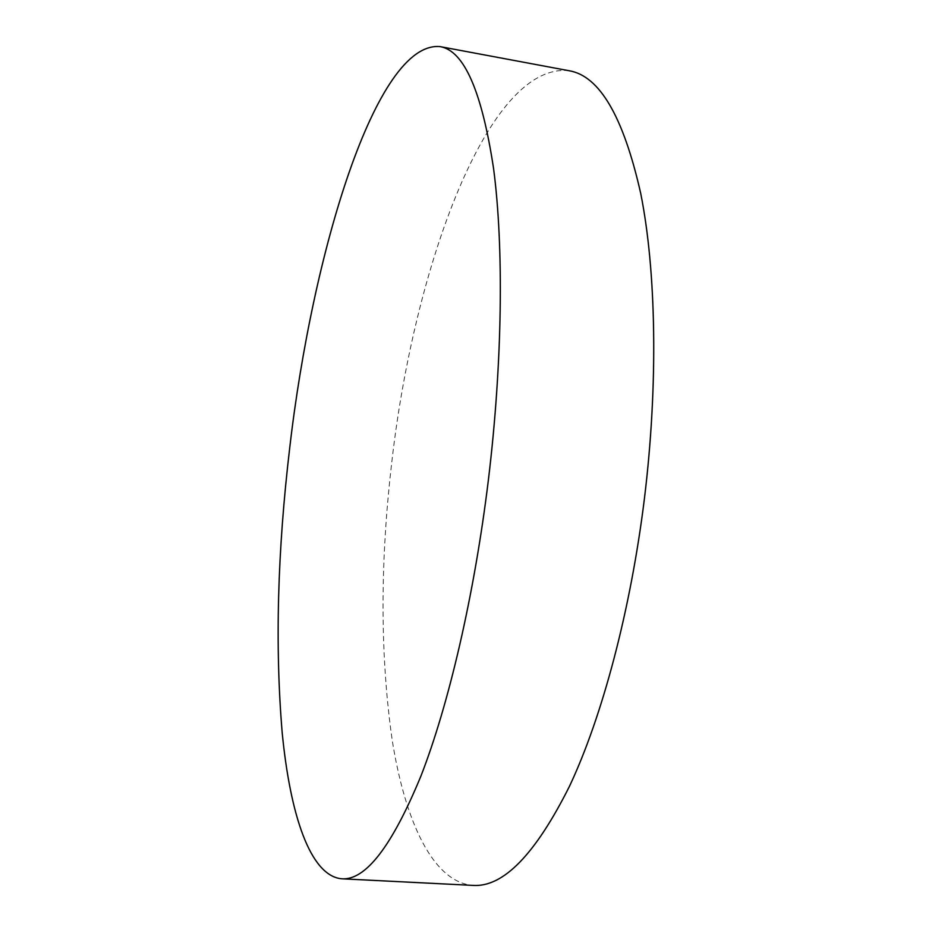 <?xml version="1.0" encoding="UTF-8"?>
<svg xmlns="http://www.w3.org/2000/svg" width="932" height="932" viewBox="0 0 932 932"><rect width="100%" height="100%" fill="white"/><g stroke="black" fill="none" stroke-linecap="round" stroke-linejoin="round"><path stroke-width="0.7" stroke-dasharray="4.66 3.5" d="M569.172 70.75C488.042 61.512 414.123 268.101 392.127 459.325C379.965 561.483 380.011 655.243 392.267 740.579C405.234 821.383 432.798 882.091 472.967 885.4"/><path stroke-width="1.4" d="M488.391 479.922C502.604 362.443 503.851 246.654 493.576 168.576C481.844 91.103 463.973 50.444 439.974 46.6C375.876 40.892 312.302 252.991 289.805 447.174C277.456 550.987 274.917 646.097 282.175 732.529C290.108 814.37 310.076 875.859 341.695 878.794C365.507 880.612 391.894 846.407 420.88 776.17C448.653 704.965 474.318 595.466 488.391 479.922M341.695 878.794L472.967 885.4C503.198 887.474 535.376 854.423 569.51 786.224C602.084 717.104 630.626 610.751 644.466 498.201C658.411 383.774 656.175 270.49 640.703 193.367C623.426 116.733 599.591 75.865 569.172 70.75L439.974 46.6"/></g></svg>
